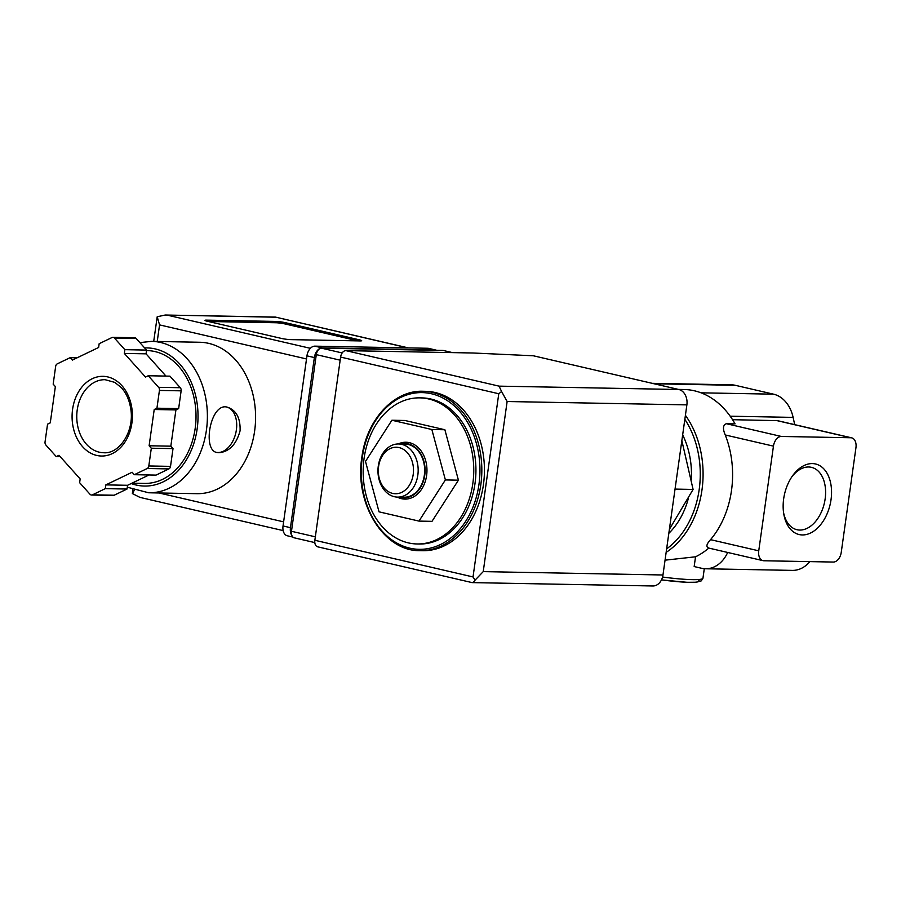 <?xml version="1.0" encoding="UTF-8"?>
<svg xmlns="http://www.w3.org/2000/svg" width="901" height="901" viewBox="0 0 901 901"><rect width="100%" height="100%" fill="white"/><g stroke="black" fill="none" stroke-linecap="round" stroke-linejoin="round"><path stroke-width="1.35" d="M727.681 552.459A33.213 25.138 -88.9 0 1 705.551 568.768A33.213 25.138 -88.9 0 1 701.575 568.272L694.164 566.549L695.538 556.795A86.35 65.345 -88.9 0 0 708.805 548.09M685.413 415.305A86.35 65.345 91.1 0 1 666.154 552.369M695.538 556.795L665.051 560.174M708.884 548.011C705.787 547.087 706.339 544.294 710.54 539.654A86.35 65.345 91.1 0 0 725.249 434.969C722.579 428.73 722.951 424.979 726.364 423.707L735.047 423.864A86.35 65.345 91.1 0 0 684.062 389.514L678.419 389.401M364.094 458.316A73.071 55.299 91.1 0 1 419.832 397.859A73.071 55.299 91.1 0 1 473.746 471.944A73.071 55.299 91.1 0 1 417.107 543.967A73.071 55.299 91.1 0 1 364.094 458.316M444.88 429.743L404.932 420.485L391.901 420.238L365.491 461.413L379.028 511.836L418.976 521.105L432.007 521.341L458.418 480.177L444.88 429.743L431.849 429.507L391.901 420.238M669.387 529.315L693.094 489.434L675.345 489.097M693.094 489.434L681.854 440.645M791.754 476.956A32.019 20.667 -76.9 0 1 810.911 467.225A32.019 20.667 -76.9 0 1 824.865 500.652A32.019 20.667 -76.9 0 1 799.773 530.058A32.019 20.667 -76.9 0 1 796.45 529.585A32.019 20.667 -76.9 0 1 783.532 512.41M802.329 534.946A36.231 23.392 -76.9 0 1 783.724 513.66A36.231 23.392 -76.9 0 1 792.475 475.919A36.231 23.392 -76.9 0 1 830.936 484.603A36.231 23.392 -76.9 0 1 802.329 534.946M841.241 552.369L855.95 447.684A9.967 6.431 103.1 0 0 851.693 437.852A9.967 6.431 103.1 0 0 850.814 437.751L781.347 436.456A9.967 6.431 103.1 0 0 773.452 446.141L758.743 550.826A9.967 6.431 103.1 0 0 763.012 560.647A9.967 6.431 103.1 0 0 763.879 560.76L833.346 562.055A9.967 6.431 103.1 0 0 841.241 552.369M732.547 419.697L777.417 420.632L851.693 437.852M794.705 424.641L793.117 417.388A33.213 25.138 -88.9 0 0 773.554 394.176L735.25 385.301A33.213 25.138 -88.9 0 0 731.274 384.806L652.2 383.33M705.551 568.768L792.396 570.389A33.213 25.138 -88.9 0 0 809.841 561.616M684.85 419.337A84.367 63.836 91.1 0 1 666.639 548.878M682.665 434.879A72.733 55.04 91.1 0 1 691.315 479.771M688.443 498.073A72.733 55.04 91.1 0 1 668.824 533.336M419.832 397.859L422.006 397.904A73.071 55.299 91.1 0 1 475.919 471.989A73.071 55.299 91.1 0 1 419.269 544.013L417.107 543.967M422.997 391.271L425.599 391.327A79.716 60.322 91.1 0 1 484.423 472.147A79.716 60.322 91.1 0 1 422.625 550.725L420.012 550.669A79.716 60.322 91.1 0 0 481.821 472.101A79.716 60.322 91.1 0 0 422.997 391.271C393.962 389.998 366.561 419.731 361.864 457.269C354.206 503.535 383.86 551.468 420.012 550.669M418.976 521.105L445.387 479.929L458.418 480.177M445.387 479.929L431.849 429.507M397.285 497.093A28.427 21.511 -88.9 0 0 426.601 475.582A28.427 21.511 -88.9 0 0 398.276 443.968M378.589 466.481A23.246 17.592 91.1 0 1 407.331 452.662A23.246 17.592 91.1 0 1 401.756 492.329A23.246 17.592 91.1 0 1 378.589 466.481M378.296 465.952A26.568 20.104 91.1 0 1 398.557 443.968A26.568 20.104 91.1 0 1 418.165 470.908A26.568 20.104 91.1 0 1 397.566 497.104A26.568 20.104 91.1 0 1 378.296 465.952M398.557 443.968L405.067 444.092A26.568 20.104 91.1 0 1 424.675 471.032A26.568 20.104 91.1 0 1 404.076 497.217L397.566 497.104M401.024 444.013A27.098 20.509 91.1 0 1 425.081 471.043A27.098 20.509 91.1 0 1 400.033 497.149M452.46 352.606L443.134 350.444L321.567 348.18A6.645 4.291 103.1 0 0 316.296 354.634L291.474 531.286A6.645 4.291 103.1 0 0 294.312 537.841L314.809 542.593M340.601 357.078L314.854 540.273A6.645 4.291 103.1 0 0 317.704 546.828L472.113 582.609L652.842 585.977A13.29 10.057 -88.9 0 0 662.967 574.984L686.877 404.876A13.29 10.057 -88.9 0 0 678.836 389.502L533.369 355.782L473.081 353.001L345.86 350.624A6.645 4.291 103.1 0 0 340.601 357.078L498.771 393.748L473.025 576.944L314.854 540.273M498.771 393.748L501.587 391.518L507.128 401.519L483.229 571.628L475.075 580.131L473.025 576.944M475.075 580.131C473.543 582.283 472.349 583.048 471.505 582.418M501.587 391.518L499.086 386.146L345.86 350.624M196.869 493.68A75.729 57.304 -88.9 0 0 255.58 419.044A75.729 57.304 -88.9 0 0 199.695 342.256L151.503 341.355A75.729 57.304 91.1 0 1 207.376 418.143A75.729 57.304 91.1 0 1 148.676 492.779L196.869 493.68M218.943 452.741C229.282 451.75 236.332 444.43 240.083 430.779C240.511 418.12 236.299 410.27 227.469 407.218C210.575 401.835 201.858 450.444 216.972 452.505L218.943 452.741M165.975 376.089L146.041 353.834L146.57 350.084L136.197 338.506A3.322 2.512 -88.9 0 0 134.621 337.74L112.918 337.323A3.322 2.512 -88.9 0 0 112.017 337.526L99.155 343.709L98.626 347.471L72.35 360.096L70.165 357.652L57.304 363.835A3.322 2.512 -88.9 0 0 55.659 366.38L53.17 384.141L55.366 386.585L50.265 422.851L47.55 424.157L45.05 441.907A3.322 2.512 -88.9 0 0 45.883 445.026L56.256 456.604L58.982 455.287L80.155 478.927L79.626 482.677L89.987 494.244A3.322 2.512 -88.9 0 0 91.564 495.021A3.322 2.512 -88.9 0 0 92.465 494.818L105.327 488.635L105.856 484.884L132.132 472.248L134.317 474.703L147.178 468.509A3.322 2.512 -88.9 0 0 148.811 465.963L151.312 448.214L149.115 445.77L154.217 409.505L156.932 408.198L159.432 390.437A3.322 2.512 -88.9 0 0 158.599 387.317L148.226 375.751L145.5 377.057L124.327 353.429L124.856 349.667L114.483 338.1A3.322 2.512 -88.9 0 0 112.918 337.323M91.564 495.021L113.267 495.426A3.322 2.512 -88.9 0 0 114.168 495.223L127.03 489.04L127.559 485.29L149.014 474.973M134.317 474.703L156.031 475.109L168.892 468.914A3.322 2.512 -88.9 0 0 170.526 466.369L173.015 448.619L170.83 446.175L175.92 409.91L178.646 408.603L181.135 390.843A3.322 2.512 -88.9 0 0 180.301 387.723L169.94 376.156L148.226 375.751M153.711 341.4L157.202 316.769L159.556 324.889L157.236 341.468M134.317 490.234L132.357 493.557L132.864 489.716M281.281 338.393A6.645 0.687 8 0 0 290.572 339.621L360.04 340.916A6.645 0.687 8 0 0 361.673 340.691A6.645 0.687 8 0 0 359.431 339.846L285.29 322.659A6.645 0.687 8 0 0 276.01 321.432L206.543 320.137A6.645 0.687 8 0 0 204.91 320.362A6.645 0.687 8 0 0 207.14 321.207L281.281 338.393M436.726 350.331A9.967 6.431 103.1 0 0 436.005 350.095A9.967 6.431 103.1 0 0 435.138 349.982L322.254 347.876A9.967 6.431 103.1 0 0 314.359 357.562L290.449 527.671A9.967 6.431 103.1 0 0 291.879 535.476M436.005 350.095L428.594 348.372A9.967 6.431 103.1 0 0 427.716 348.27L314.832 346.153A9.967 6.431 103.1 0 0 306.948 355.85L283.038 525.959A9.967 6.431 103.1 0 0 287.295 535.78L292.949 537.097M132.357 493.557L139.925 497.386L283.151 530.599M275.56 317.208L165.232 315.023L275.424 317.084L407.905 347.899M165.232 315.023L157.202 316.769M146.491 350.568L146.987 350.579A66.426 50.265 91.1 0 1 196.001 417.929A66.426 50.265 91.1 0 1 144.498 483.409L131.963 483.173M60.221 456.672L56.256 456.604M77.171 357.787L70.165 357.652M146.57 350.084L124.856 349.667M146.041 353.834L124.327 353.429M178.646 408.603L156.932 408.198M175.92 409.91L154.217 409.505M170.83 446.175L149.115 445.77M173.015 448.619L151.312 448.214M127.559 485.29L105.856 484.884M127.03 489.04L105.327 488.635M358.035 340.882L285.11 323.966A6.645 0.687 8 0 0 275.83 322.749L208.356 321.488M216.567 452.392A23.246 15.002 103.1 0 0 217.963 452.516A23.246 15.002 103.1 0 0 236.039 431.883A23.246 15.002 103.1 0 0 226.973 407.117M850.814 437.751L776.504 420.519M730.182 416.206L793.117 417.388M654.171 383.781L735.25 385.301M701.068 392.825L773.554 394.176M781.347 436.456L726.364 423.707M773.452 446.141L725.249 434.969M758.743 550.826L710.54 539.654M362.315 457.438A78.387 59.32 91.1 0 1 459.195 410.856A78.387 59.32 91.1 0 1 440.398 544.576A78.387 59.32 91.1 0 1 362.315 457.438M662.562 577.034A43.18 4.471 8 0 0 702.96 578.205L704.289 568.7M661.492 579.872A39.858 4.133 8 0 0 697.667 579.58M499.086 386.146L678.836 389.502M483.229 571.628L662.967 574.984M507.128 401.519L686.877 404.876M291.474 531.286L315.339 536.827M321.567 348.18L342.166 352.955M316.296 354.634L340.173 360.175M167.451 315.192L310.372 348.327M283.038 525.959L290.449 527.671M427.716 348.27L435.138 349.982M314.832 346.153L322.254 347.876M306.948 355.85L314.359 357.562M159.015 492.982L283.612 521.859M159.556 324.889L306.509 358.947M144.656 347.944A69.084 52.281 91.1 0 1 197.589 425.261A69.084 52.281 91.1 0 1 131.197 483.544M136.197 338.506L114.483 338.1M180.301 387.723L158.599 387.317M181.135 390.843L159.432 390.437M170.526 466.369L148.811 465.963M168.892 468.914L147.178 468.509M114.168 495.223L92.465 494.818M77.227 409.91A36.536 27.649 91.1 0 1 105.09 379.693L114.81 382.396L121.32 387.621C126.219 393.05 129.35 400.021 130.713 408.558C134.733 431.05 119.473 454.138 103.728 452.741A36.536 27.649 91.1 0 1 77.227 409.91M72.587 409.302A39.858 30.161 91.1 0 1 121.849 385.617A39.858 30.161 91.1 0 1 112.287 453.608A39.858 30.161 91.1 0 1 72.587 409.302M359.285 340.905L359.431 339.846M285.11 323.966L285.29 322.659M275.83 322.749L276.01 321.432M206.419 321.026L206.543 320.137M763.012 560.647L708.096 547.921M661.48 579.895L687.058 582.305L696.36 582.226L701.305 580.852L702.96 578.205M275.424 317.084L408.344 347.899M127.289 487.204L148.676 492.779M151.503 341.355L139.869 342.617"/></g></svg>
